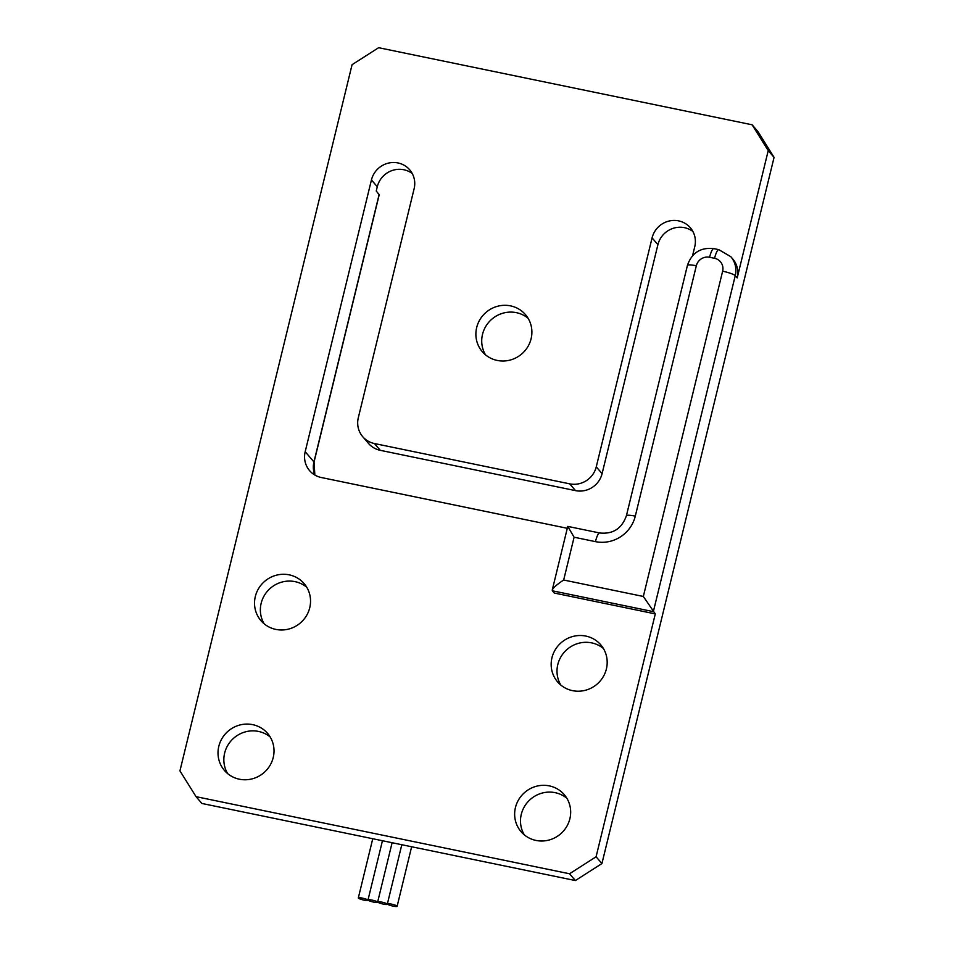 <?xml version="1.0" encoding="UTF-8"?>
<svg xmlns="http://www.w3.org/2000/svg" width="954" height="954" viewBox="0 0 954 954"><rect width="100%" height="100%" fill="white"/><g stroke="black" fill="none" stroke-linecap="round" stroke-linejoin="round"><path stroke-width="1.43" d="M367.994 900.099A5.02 0.799 -166.3 0 0 362.854 898.215A5.02 0.799 -166.3 0 0 358.322 897.929A5.02 0.799 -166.3 0 0 358.394 898.119A5.02 0.799 -166.3 0 0 363.546 900.016A5.02 0.799 -166.3 0 0 368.077 900.302A5.02 0.799 -166.3 0 0 367.994 900.099M377.689 902.102A5.02 0.799 -166.3 0 0 372.549 900.206A5.02 0.799 -166.3 0 0 368.017 899.92A5.02 0.799 -166.3 0 0 368.089 900.123A5.02 0.799 -166.3 0 0 373.241 902.019A5.02 0.799 -166.3 0 0 377.772 902.305A5.02 0.799 -166.3 0 0 377.689 902.102M397.055 906.097A5.02 0.799 -166.3 0 0 391.903 904.213A5.02 0.799 -166.3 0 0 387.372 903.927A5.02 0.799 -166.3 0 0 387.455 904.118A5.02 0.799 -166.3 0 0 392.595 906.014A5.02 0.799 -166.3 0 0 397.126 906.3A5.02 0.799 -166.3 0 0 397.055 906.097M387.36 904.106A5.02 0.799 -166.3 0 0 382.208 902.21A5.02 0.799 -166.3 0 0 377.677 901.924A5.02 0.799 -166.3 0 0 377.76 902.114A5.02 0.799 -166.3 0 0 382.9 904.01A5.02 0.799 -166.3 0 0 387.431 904.297A5.02 0.799 -166.3 0 0 387.36 904.106M485.526 354.852A28.453 27.416 139.3 0 1 482.521 334.329A28.453 27.416 139.3 0 1 528.087 318.242M476.678 327.544A28.453 27.416 139.3 0 1 497.606 306.258A28.453 27.416 139.3 0 1 525.451 314.605A28.453 27.416 139.3 0 1 531.092 338.777A28.453 27.416 139.3 0 1 510.175 360.052A28.453 27.416 139.3 0 1 482.319 351.704A28.453 27.416 139.3 0 1 476.678 327.544M227.66 773.622A28.453 27.416 139.3 0 1 224.643 753.088A28.453 27.416 139.3 0 1 270.209 737.013M218.812 746.302A28.453 27.416 139.3 0 1 239.74 725.028A28.453 27.416 139.3 0 1 267.585 733.376A28.453 27.416 139.3 0 1 273.226 757.536A28.453 27.416 139.3 0 1 252.297 778.822A28.453 27.416 139.3 0 1 224.452 770.474A28.453 27.416 139.3 0 1 218.812 746.302M264.175 623.821A28.453 27.416 139.3 0 1 261.157 603.298A28.453 27.416 139.3 0 1 306.723 587.223M255.326 596.512A28.453 27.416 139.3 0 1 276.255 575.226A28.453 27.416 139.3 0 1 304.099 583.574A28.453 27.416 139.3 0 1 309.74 607.746A28.453 27.416 139.3 0 1 288.812 629.032A28.453 27.416 139.3 0 1 260.967 620.684A28.453 27.416 139.3 0 1 255.326 596.512M524.306 834.857A28.453 27.416 139.3 0 1 521.289 814.334A28.453 27.416 139.3 0 1 566.855 798.248M515.446 807.537A28.453 27.416 139.3 0 1 536.375 786.263A28.453 27.416 139.3 0 1 564.219 794.61A28.453 27.416 139.3 0 1 569.872 818.782A28.453 27.416 139.3 0 1 548.944 840.057A28.453 27.416 139.3 0 1 521.099 831.709A28.453 27.416 139.3 0 1 515.446 807.537M560.821 685.067A28.453 27.416 139.3 0 1 557.804 664.533A28.453 27.416 139.3 0 1 603.369 648.458M551.961 657.747A28.453 27.416 139.3 0 1 572.889 636.461A28.453 27.416 139.3 0 1 600.746 644.809A28.453 27.416 139.3 0 1 606.386 668.981A28.453 27.416 139.3 0 1 585.458 690.267A28.453 27.416 139.3 0 1 557.613 681.919A28.453 27.416 139.3 0 1 551.961 657.747M752.11 124.795L757.941 131.58L774.064 157.386L601.926 863.561L575.369 880.554L201.89 803.459L196.059 796.673L179.936 770.868L352.074 64.693L378.631 47.7L752.11 124.795L768.232 150.601L737.192 277.924A22.312 21.501 -40.7 0 0 732.767 258.975L730.824 256.709A22.312 21.501 139.3 0 1 735.248 275.67L737.192 277.924M567.296 528.301L321.319 477.525A22.312 21.501 139.3 0 1 309.621 470.68A22.312 21.501 139.3 0 1 305.185 451.719L371.44 179.948A22.312 21.501 139.3 0 1 387.849 163.253A22.312 21.501 139.3 0 1 409.695 169.8A22.312 21.501 139.3 0 1 414.119 188.761L358.31 417.733A22.312 21.501 -40.7 0 0 362.735 436.693L368.566 443.479A22.312 21.501 -40.7 0 0 380.264 450.324L575.536 490.63A22.312 21.501 -40.7 0 0 602.093 473.637L657.914 244.665A22.312 21.501 139.3 0 1 692.878 231.452M314.844 475.032A22.312 21.501 139.3 0 1 313.949 461.903A5.581 0.894 -166.3 0 1 314.033 462.118L379.203 194.759L376.234 191.015L377.283 186.734A22.312 21.501 139.3 0 1 412.247 173.521M655.291 613.899L643.342 596.465L722.631 271.198A11.15 1.777 -166.3 0 1 735.248 275.67L653.347 611.633L552.342 590.788L554.286 593.042L655.291 613.899L596.083 856.775L569.526 873.769L196.059 796.673M362.735 436.693A22.312 21.501 -40.7 0 0 374.433 443.538L569.705 483.845A22.312 21.501 -40.7 0 0 596.262 466.852L652.083 237.88A22.312 21.501 139.3 0 1 668.492 221.185A22.312 21.501 139.3 0 1 690.326 227.732A22.312 21.501 139.3 0 1 694.762 246.692L692.568 255.66M575.369 880.554L569.526 873.769M601.926 863.561L596.083 856.775M774.064 157.386L768.232 150.601M552.342 590.788L552.235 590.085C553.201 587.759 557.017 584.408 563.671 580.02L643.342 596.465M722.631 271.198A11.15 10.744 -40.7 0 0 714.57 258.295L709.597 257.27A11.15 10.744 -40.7 0 0 696.325 265.772L635.292 516.138A33.462 32.245 139.3 0 1 595.451 541.633A11.15 2.397 -78.3 0 1 599.649 532.964L567.761 526.405L574.105 537.221L563.671 580.02M379.155 194.413L313.949 461.903L305.185 451.719M377.283 186.734L371.44 179.948M380.264 450.324L374.433 443.538M575.536 490.63L569.705 483.845M602.093 473.637L596.262 466.852M657.914 244.665L652.083 237.88M595.451 541.633L574.105 537.221M709.597 257.27A11.15 2.397 -78.3 0 1 713.807 248.612L718.767 249.638A11.15 2.397 101.7 0 0 714.57 258.295M696.325 265.772A11.15 1.777 -166.3 0 0 687.429 265.391C691.793 252.786 700.594 247.193 713.807 248.612M635.292 516.138A11.15 1.777 -166.3 0 0 626.396 515.756C621.829 528.635 612.909 534.371 599.649 532.964M358.322 897.929L372.752 838.733M368.017 899.92L382.447 840.736M397.126 906.3L411.639 846.758M387.372 903.927L401.801 844.731M377.677 901.924L392.106 842.728M314.033 462.118L314.868 475.056M730.824 256.709L718.767 249.638M687.429 265.391L626.396 515.756M552.235 590.085L567.761 526.405"/></g></svg>
